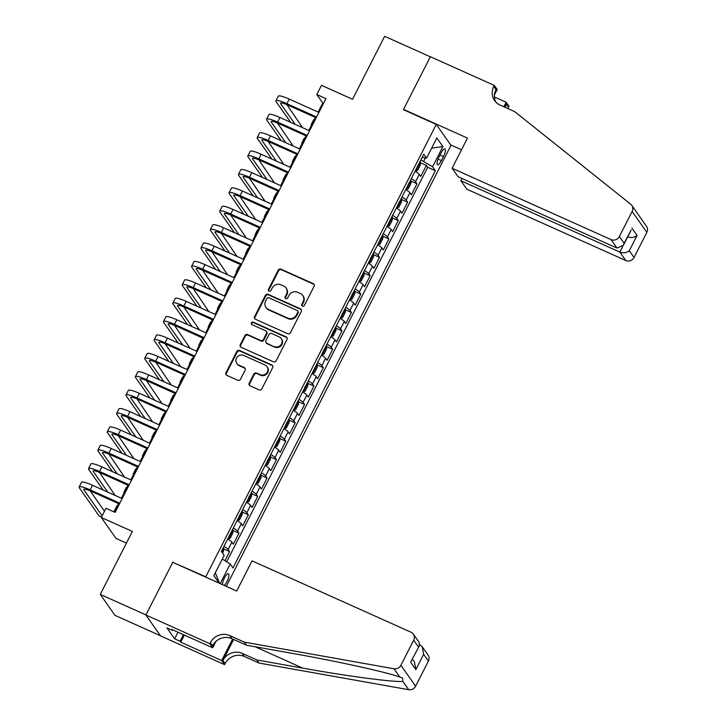 <?xml version="1.0" encoding="UTF-8"?>
<svg xmlns="http://www.w3.org/2000/svg" width="726" height="726" viewBox="0 0 726 726"><rect width="100%" height="100%" fill="white"/><g stroke="black" fill="none" stroke-linecap="round" stroke-linejoin="round"><path stroke-width="1.09" d="M302.452 306.136A1.434 1.352 -35.1 0 0 304.348 305.428L314.122 286.253A2.051 1.933 -35.1 0 0 313.242 283.639L280.962 269.155A2.051 1.933 -35.1 0 0 278.249 270.154L268.475 289.329A1.434 1.352 -35.1 0 0 269.092 291.162A1.434 1.352 -35.1 0 0 270.989 290.464L272.25 287.977A6.57 6.198 -35.1 0 1 280.935 284.774L283.63 285.99A6.57 6.198 -35.1 0 1 286.425 294.339L285.155 296.816A1.434 1.352 -35.1 0 0 285.772 298.649A1.434 1.352 -35.1 0 0 287.668 297.95L288.93 295.464A6.57 6.198 -35.1 0 1 297.615 292.26L300.301 293.467A6.57 6.198 -35.1 0 1 303.096 301.825L301.834 304.303A1.434 1.352 -35.1 0 0 302.452 306.136M224.261 585.446A6.688 1.933 114.2 0 0 226.975 581.608A6.688 1.933 114.2 0 0 228.445 573.694A6.688 1.933 114.2 0 0 224.434 577.987A6.688 1.933 114.2 0 0 222.455 584.63M249.19 383.192A2.051 1.933 -35.1 0 0 250.062 385.805L259.118 389.871A2.051 1.933 -35.1 0 0 261.832 388.873L272.686 367.574A2.051 1.933 -35.1 0 0 271.814 364.96L239.535 350.467A2.051 1.933 -35.1 0 0 236.821 351.475L225.968 372.774A2.051 1.933 -35.1 0 0 226.839 375.378L237.774 380.288A2.051 1.933 -35.1 0 0 240.487 379.29L245.134 370.178A2.051 1.933 -35.1 0 0 244.263 367.565L238.836 365.133A5.49 5.182 -35.1 0 1 237.275 357.001A5.49 5.182 -35.1 0 1 243.755 355.477L265.008 365.015A5.49 5.182 -35.1 0 1 266.569 373.146A5.49 5.182 -35.1 0 1 260.089 374.67L256.55 373.082A2.051 1.933 -35.1 0 0 253.837 374.081L249.19 383.192L249.59 383.764A2.051 1.933 -35.1 0 0 249.526 385.442M173.233 562.541L205.776 576.807L436.272 124.427L403.384 109.671L430.318 56.8L384.644 36.3L352.555 99.281L321.491 85.341L316.808 94.534L325.947 98.636L115.125 512.393L105.987 508.3L101.304 517.493L116.006 538.42L126.424 543.093M172.888 562.042L145.944 614.913L100.27 594.413L132.359 531.432L101.304 517.493M287.723 333.733A2.051 1.933 -35.1 0 0 290.436 332.735L301.29 311.436A2.051 1.933 -35.1 0 0 300.419 308.822L268.13 294.339A2.051 1.933 -35.1 0 0 265.417 295.337L254.572 316.636A2.051 1.933 -35.1 0 0 255.443 319.24L287.723 333.733M286.988 339.505L276.134 360.804A2.051 1.933 -35.1 0 1 273.421 361.802L241.141 347.309A2.051 1.933 -35.1 0 1 240.27 344.705L244.907 335.584A2.051 1.933 -35.1 0 1 247.62 334.586L260.716 340.467A2.051 1.933 -35.1 0 0 263.429 339.459L266.506 333.415A2.051 1.933 -35.1 0 0 265.634 330.802L252.004 324.685A1.434 1.352 -35.1 0 1 251.595 322.562A1.434 1.352 -35.1 0 1 253.292 322.162L286.117 336.891A2.051 1.933 -35.1 0 1 286.988 339.505M160.491 635.767L114.971 615.339L100.27 594.413M224.942 560.708L229.597 551.569L223.635 548.892M223.953 546.388A8.367 1.352 27 0 1 228.145 549.509L231.893 542.15L233.345 544.219L238.972 533.183L233.01 530.506M233.318 527.993A8.367 1.352 27 0 1 237.52 531.114L241.268 523.764L242.72 525.824L248.337 514.798L242.375 512.12M242.693 509.607A8.367 1.352 27 0 1 246.885 512.728L250.633 505.378L252.085 507.438L257.712 496.402L251.75 493.725M252.058 491.212A8.367 1.352 27 0 1 256.26 494.342L260.008 486.983L261.46 489.052L267.077 478.017L261.115 475.339M261.424 472.826A8.367 1.352 27 0 1 265.625 475.947L269.373 468.597L270.825 470.657L276.452 459.622L270.489 456.953M270.798 454.44A8.367 1.352 27 0 1 275 457.561L278.748 450.202L280.2 452.271L285.817 441.236L279.855 438.558M280.163 436.045A8.367 1.352 27 0 1 284.365 439.176L288.113 431.816L289.565 433.885L295.192 422.85L289.229 420.173M289.538 417.659A8.367 1.352 27 0 1 293.74 420.781L297.488 413.43L298.94 415.49L304.557 404.455L298.595 401.787M298.903 399.273A8.367 1.352 27 0 1 303.105 402.395L306.853 395.035L308.305 397.104L313.922 386.069L307.969 383.392M308.278 380.878A8.367 1.352 27 0 1 312.479 384L316.227 376.649L317.67 378.709L323.297 367.683L317.335 365.006M317.643 362.492A8.367 1.352 27 0 1 321.845 365.614L325.593 358.263L327.045 360.323L332.662 349.288L326.709 346.611M327.018 344.097A8.367 1.352 27 0 1 331.219 347.228L334.967 339.868L336.41 341.937L342.037 330.902L336.074 328.225M336.383 325.711A8.367 1.352 27 0 1 340.585 328.833L344.333 321.482L345.785 323.542L351.402 312.516L345.449 309.839M345.757 307.325A8.367 1.352 27 0 1 349.959 310.447L353.707 303.087L355.15 305.156L360.777 294.121L354.814 291.444M355.123 288.93A8.367 1.352 27 0 1 359.325 292.061L363.073 284.701L364.525 286.77L370.142 275.735L364.189 273.058M364.497 270.544A8.367 1.352 27 0 1 368.699 273.666L372.447 266.315L373.89 268.375L379.516 257.34L373.554 254.672M373.863 252.158A8.367 1.352 27 0 1 378.065 255.28L381.812 247.92L383.264 249.989L388.882 238.954L382.929 236.277M383.237 233.763A8.367 1.352 27 0 1 387.439 236.894L391.187 229.534L392.63 231.603L398.256 220.568L392.294 217.891M392.603 215.377A8.367 1.352 27 0 1 396.804 218.499L400.552 211.148L402.004 213.208L407.622 202.173L401.669 199.505M401.977 196.991A8.367 1.352 27 0 1 406.179 200.113L409.918 192.753L411.37 194.822L416.996 183.787L415.544 181.718A8.367 1.352 -153 0 0 411.343 178.596M411.034 181.11L416.996 183.787M441.009 153.068L438.949 157.115A6.48 1.869 114.2 0 0 437.524 164.784A6.48 1.869 114.2 0 0 441.417 160.618L443.477 156.58A6.48 1.869 114.2 0 0 444.902 148.912A6.48 1.869 114.2 0 0 441.009 153.068M206.12 577.306L205.776 576.807M226.276 586.345L450.973 145.354L436.272 124.427M222.292 559.056L230.196 563.984L232.982 567.941L435.373 170.737L432.587 166.78L420.844 159.956M230.196 563.984L220.196 583.622M219.143 583.15L213.852 575.618L224.162 555.39L221.376 551.433L423.766 154.221L426.543 158.177L436.852 137.949L442.896 146.552L432.587 166.78M226.684 561.797L427.696 167.289L426.362 165.401L420.744 176.427L419.292 174.367A8.367 1.352 -153 0 0 415.09 171.245M406.179 200.113L407.622 202.173M396.804 218.499L398.256 220.568M387.439 236.894L388.882 238.954M378.065 255.28L379.516 257.34M368.699 273.666L370.142 275.735M359.325 292.061L360.777 294.121M349.959 310.447L351.402 312.516M340.585 328.833L342.037 330.902M331.219 347.228L332.662 349.288M321.845 365.614L323.297 367.683M312.479 384L313.922 386.069M303.105 402.395L304.557 404.455M293.74 420.781L295.192 422.85M284.365 439.176L285.817 441.236M275 457.561L276.452 459.622M265.625 475.947L267.077 478.017M256.26 494.342L257.712 496.402M246.885 512.728L248.337 514.798M237.52 531.114L238.972 533.183M228.145 549.509L229.597 551.569M423.694 161.236L425.354 157.969M316.808 94.534L322.771 103.019L318.16 112.076M315.411 117.458L308.786 130.462M306.045 135.844L299.421 148.848M296.671 154.239L290.046 167.243M287.305 172.625L280.681 185.629M277.931 191.011L271.306 204.015M268.566 209.406L261.941 222.41M259.191 227.792L252.566 240.796M249.826 246.178L243.201 259.182M240.451 264.573L233.826 277.577M231.086 282.959L224.461 295.963M221.711 301.354L215.087 314.358M212.346 319.739L205.721 332.744M202.971 338.125L196.347 351.13M193.606 356.52L186.981 369.525M184.241 374.906L177.607 387.911M174.866 393.292L168.241 406.297M165.501 411.687L158.867 424.692M156.126 430.073L149.502 443.078M146.761 448.468L140.127 461.464M137.386 466.854L130.762 479.859M128.021 485.24L121.387 498.245M118.647 503.635L114.354 512.057M323.533 103.364L322.771 103.019M420.408 162.724L426.362 165.401M427.696 167.289L435.373 170.737M422.151 157.397L426.543 158.177M409.918 192.753A8.367 1.352 -153 0 0 405.725 189.631M400.552 211.148A8.367 1.352 -153 0 0 396.351 208.017M391.187 229.534A8.367 1.352 -153 0 0 386.985 226.412M381.812 247.92A8.367 1.352 -153 0 0 377.611 244.798M372.447 266.315A8.367 1.352 -153 0 0 368.245 263.184M363.073 284.701A8.367 1.352 -153 0 0 358.871 281.579M353.707 303.087A8.367 1.352 -153 0 0 349.505 299.965M344.333 321.482A8.367 1.352 -153 0 0 340.131 318.36M334.967 339.868A8.367 1.352 -153 0 0 330.766 336.746M325.593 358.263A8.367 1.352 -153 0 0 321.391 355.132M316.227 376.649A8.367 1.352 -153 0 0 312.026 373.527M306.853 395.035A8.367 1.352 -153 0 0 302.651 391.913M297.488 413.43A8.367 1.352 -153 0 0 293.286 410.299M288.113 431.816A8.367 1.352 -153 0 0 283.911 428.694M278.748 450.202A8.367 1.352 -153 0 0 274.546 447.08M269.373 468.597A8.367 1.352 -153 0 0 265.171 465.466M260.008 486.983A8.367 1.352 -153 0 0 255.806 483.861M250.633 505.378A8.367 1.352 -153 0 0 246.441 502.247M241.268 523.764A8.367 1.352 -153 0 0 237.066 520.642M231.893 542.15A8.367 1.352 -153 0 0 227.701 539.028M431.652 148.158L442.896 146.552M219.542 583.323L215.313 572.75M302.152 305.945A1.434 1.352 -35.1 0 1 302.234 304.875L303.495 302.388A6.57 6.198 -35.1 0 0 303.132 296.036L302.733 295.473M286.062 287.986L286.452 288.549A6.57 6.198 -35.1 0 1 286.815 294.901L285.554 297.388A1.434 1.352 -35.1 0 0 285.472 298.468M314.176 284.574A2.051 1.933 -35.1 0 0 313.641 284.211L281.361 269.718A2.051 1.933 -35.1 0 0 278.648 270.716L268.874 289.901A1.434 1.352 -35.1 0 0 268.792 290.981M301.344 309.748A2.051 1.933 -35.1 0 0 300.809 309.385L268.529 294.901A2.051 1.933 -35.1 0 0 265.816 295.899L254.962 317.198A2.051 1.933 -35.1 0 0 254.908 318.886M297.769 312.289A1.434 1.352 -35.1 0 0 297.152 310.465L268.82 297.751A1.434 1.352 -35.1 0 0 266.923 298.45L265.589 301.063A6.57 6.198 -35.1 0 0 268.384 309.412L287.75 318.106A6.57 6.198 -35.1 0 0 296.435 314.912L297.769 312.289L298.159 312.861A1.434 1.352 -35.1 0 0 298.087 311.472L297.687 310.9M265.952 307.416L266.351 307.978A6.57 6.198 -35.1 0 0 268.783 309.984L268.384 309.412M298.159 312.861L296.834 315.474A6.57 6.198 -35.1 0 1 288.149 318.678L268.783 309.984M266.397 331.428L266.796 332A2.051 1.933 -35.1 0 1 266.905 333.978L263.828 340.031A2.051 1.933 -35.1 0 1 261.115 341.029L248.02 335.149A2.051 1.933 -35.1 0 0 245.306 336.156L240.66 345.267A2.051 1.933 -35.1 0 0 240.605 346.955M287.042 337.817A2.051 1.933 -35.1 0 0 286.507 337.454L253.692 322.725A1.434 1.352 -35.1 0 0 251.713 324.504M274.301 346.556A5.49 5.182 -35.1 0 0 281.252 338.579A5.49 5.182 -35.1 0 0 279.22 336.9L271.733 333.543A2.051 1.933 -35.1 0 0 269.019 334.541L265.943 340.594A2.051 1.933 -35.1 0 0 266.814 343.198L274.7 347.128A5.49 5.182 -35.1 0 0 281.652 339.142L281.252 338.579M266.052 342.572L266.451 343.144A2.051 1.933 -35.1 0 0 267.213 343.761L266.814 343.198M274.7 347.128L267.213 343.761M267.041 366.684L267.44 367.247A5.49 5.182 -35.1 0 1 260.489 375.233L256.94 373.645A2.051 1.933 -35.1 0 0 254.227 374.643L249.59 383.764M236.803 363.463L237.202 364.025A5.49 5.182 -35.1 0 0 239.235 365.695L238.836 365.133M245.197 368.49A2.051 1.933 -35.1 0 0 244.662 368.127L239.235 365.695M272.74 365.886A2.051 1.933 -35.1 0 0 272.205 365.523L239.925 351.039A2.051 1.933 -35.1 0 0 237.211 352.037L226.367 373.336A2.051 1.933 -35.1 0 0 226.303 375.015M415.19 171.046L417.477 170.592L420.29 165.074L420.436 162.107A5.545 0.898 -153 0 0 419.982 161.644M415.744 171.3A5.545 0.898 -153 0 0 415.299 170.837M417.005 167.279L418.131 165.074M311.445 125.244A15.682 2.541 27 0 1 311.272 124.436A15.682 2.541 27 0 1 312.035 124.092M311.272 124.436L313.614 119.835A15.682 2.541 27 0 1 314.376 119.491M290.609 122.304L276.198 101.794A15.682 2.541 27 0 1 275.925 100.823L278.267 96.222A15.682 2.541 27 0 1 289.257 99.099L318.923 112.412M275.925 100.823A15.682 2.541 27 0 1 286.915 103.7L316.581 117.013M316.182 117.803L287.913 105.116A10.454 1.688 -153 0 0 280.581 103.192A10.454 1.688 -153 0 0 280.762 103.836L295.173 124.355M302.533 127.649L286.924 104.68M462.008 178.487L460.865 180.729L466.809 189.177L625.767 260.525L619.822 252.067L622.736 246.35M460.865 180.729L619.822 252.067C623.38 253.31 626.547 252.857 629.306 250.706L634.052 257.467L646.848 232.365L632.137 211.438A6.271 5.926 -35.1 0 0 630.703 204.215L514.643 111.595L500.032 105.034A14.638 13.821 144.9 0 1 494.615 100.578A14.638 13.821 144.9 0 1 493.798 86.421L494.315 85.414L430.364 56.71L403.52 109.39L403.874 109.889M403.52 109.39L467.471 138.094L452.107 168.25L611.056 239.598A6.271 5.926 -35.1 0 0 619.351 236.54L632.137 211.438M494.424 96.985L506.14 102.239L509.017 106.341L508.499 107.348A14.638 13.821 144.9 0 0 507.946 108.582M494.315 85.414L497.201 89.516L494.433 94.934M450.628 144.864L461.527 149.756M452.107 168.25L458.042 176.708L617 248.056L611.056 239.598M504.833 107.194L506.331 104.254L508.499 107.348M503.844 106.749L506.14 102.239M631.792 205.376L646.494 226.303A6.271 5.926 144.9 0 1 646.848 232.365M634.052 257.467A6.271 5.926 144.9 0 1 625.767 260.525M495.813 102.048A14.638 13.821 144.9 0 1 495.976 89.516L493.798 86.421M505.169 107.339A14.638 13.821 144.9 0 1 506.331 104.254M619.351 236.54L624.097 243.301L623.389 245.297L617 248.056M624.097 243.301L631.166 230.033L623.389 245.297M631.874 228.037L637.083 235.451C634.324 237.593 631.157 238.046 627.6 236.803M252.058 560.862L411.016 632.21A6.271 5.926 -35.1 0 1 413.684 640.187L400.897 665.288L415.599 686.215A6.271 5.926 144.9 0 1 408.702 689.7L259.028 663.056L244.417 656.495A14.638 13.821 -35.1 0 0 225.069 663.628L224.552 664.635L160.6 635.931L145.899 615.004L172.743 562.323L236.694 591.028L252.058 560.862M259.028 663.056L256.859 659.952L302.751 668.129C346.719 676.087 394 682.367 402.885 681.424L402.531 678.011L399.808 677.049C386.876 672.222 336.156 661.05 292.397 653.391L246.504 645.223L231.884 638.662A14.638 13.821 -35.1 0 0 212.536 645.795L210.368 642.701L209.85 643.708L145.899 615.004M246.504 645.223L244.326 642.129L229.715 635.568A14.638 13.821 -35.1 0 0 210.368 642.701M233.636 639.443L222.891 660.524A14.638 13.821 -35.1 0 1 242.239 653.4L256.859 659.952M428.385 661.114L423.639 654.353L422.251 646.812L428.041 655.043A6.271 5.926 144.9 0 1 428.385 661.114L415.599 686.215M399.808 677.049L394 668.773L244.326 642.129M184.359 635.078L180.747 642.165L180.112 641.258L183.46 634.678M172.697 629.841L172.443 630.35L166.962 627.881L174.63 638.798L180.112 641.258M172.443 630.35L171.799 629.442L212.727 647.81L209.85 643.708M224.552 664.635L221.675 660.533L232.647 638.998M180.747 642.165L221.675 660.533M419.71 644.652L422.251 646.812M216.058 641.276L212.727 647.81M394 668.773A6.271 5.926 -35.1 0 0 400.897 665.288M174.63 638.798L177.988 632.219M423.639 654.353L415.862 669.617L414.473 662.067L412.477 659.235M415.862 669.617L410.653 662.212L419.365 645.723L419.129 642.356L413.339 634.116M410.653 662.212L419.365 645.723M405.825 189.441L408.112 188.978L410.925 183.46L411.061 180.493A5.545 0.898 -153 0 0 410.617 180.03M406.378 189.686A5.545 0.898 -153 0 0 405.934 189.223M407.631 185.665L408.756 183.46M302.07 143.639A15.682 2.541 27 0 1 301.907 142.822A15.682 2.541 27 0 1 302.66 142.477M301.907 142.822L304.248 138.221A15.682 2.541 27 0 1 305.002 137.886M396.45 207.827L398.737 207.373L401.551 201.855L401.696 198.879A5.545 0.898 -153 0 0 401.242 198.416M397.004 208.072A5.545 0.898 -153 0 0 396.559 207.618M398.265 204.06L399.391 201.846M292.705 162.025A15.682 2.541 27 0 1 292.533 161.208A15.682 2.541 27 0 1 293.295 160.873M292.533 161.208L294.874 156.616A15.682 2.541 27 0 1 295.636 156.271M387.085 226.213L389.372 225.759L392.185 220.241L392.321 217.274A5.545 0.898 -153 0 0 391.877 216.811M387.639 226.467A5.545 0.898 -153 0 0 387.194 226.004M388.9 222.446L390.016 220.241M283.34 180.411A15.682 2.541 27 0 1 283.167 179.603A15.682 2.541 27 0 1 283.92 179.258M283.167 179.603L285.509 175.002A15.682 2.541 27 0 1 286.271 174.657M377.711 244.608L379.997 244.145L382.811 238.627L382.956 235.66A5.545 0.898 -153 0 0 382.502 235.197M382.947 235.732L378.31 244.834A5.545 0.898 -153 0 0 377.819 244.39M379.526 240.832L380.651 238.627M273.965 198.806A15.682 2.541 27 0 1 273.793 197.989A15.682 2.541 27 0 1 274.555 197.644M273.793 197.989L276.134 193.388A15.682 2.541 27 0 1 276.896 193.052M281.234 140.69L266.823 120.18A15.682 2.541 27 0 1 266.551 119.209L268.892 114.608A15.682 2.541 27 0 1 279.891 117.494L309.557 130.807M266.551 119.209A15.682 2.541 27 0 1 277.55 122.086L307.207 135.399M306.808 136.189L278.539 123.502A10.454 1.688 -153 0 0 271.206 121.587A10.454 1.688 -153 0 0 271.388 122.231L285.799 142.741M293.159 146.044L277.559 123.075M271.869 159.076L257.458 138.566A15.682 2.541 27 0 1 257.185 137.595L259.527 133.003A15.682 2.541 27 0 1 270.517 135.88L300.183 149.193M257.185 137.595A15.682 2.541 27 0 1 268.175 140.481L297.841 153.794M297.442 154.584L269.174 141.888A10.454 1.688 -153 0 0 261.841 139.973A10.454 1.688 -153 0 0 262.022 140.617L276.434 161.127M283.793 164.43L268.184 141.461M262.494 177.471L248.083 156.961A15.682 2.541 27 0 1 247.811 155.99L250.152 151.389A15.682 2.541 27 0 1 261.151 154.266L290.817 167.579M247.811 155.99A15.682 2.541 27 0 1 258.81 158.867L288.467 172.18M288.068 172.969L259.799 160.283A10.454 1.688 -153 0 0 252.466 158.359A10.454 1.688 -153 0 0 252.648 159.012L267.059 179.522M274.419 182.825L258.819 159.847M253.129 195.857L238.718 175.347A15.682 2.541 27 0 1 238.446 174.376L240.787 169.775A15.682 2.541 27 0 1 251.777 172.661L281.443 185.974M238.446 174.376A15.682 2.541 27 0 1 249.435 177.253L279.102 190.566M278.702 191.355L250.434 178.669A10.454 1.688 -153 0 0 243.101 176.754A10.454 1.688 -153 0 0 243.283 177.398L257.694 197.908M265.054 201.211L249.445 178.242M368.345 262.993L370.632 262.54L373.445 257.022L373.581 254.046A5.545 0.898 -153 0 0 373.137 253.592M368.899 263.248A5.545 0.898 -153 0 0 368.454 262.785M370.16 259.227L371.276 257.022M264.6 217.192A15.682 2.541 27 0 1 264.427 216.375A15.682 2.541 27 0 1 265.181 216.039M264.427 216.375L266.769 211.783A15.682 2.541 27 0 1 267.531 211.438M243.755 214.243L229.343 193.733A15.682 2.541 27 0 1 229.071 192.762L231.412 188.17A15.682 2.541 27 0 1 242.411 191.047L272.078 204.36M229.071 192.762A15.682 2.541 27 0 1 240.07 195.648L269.727 208.961M269.328 209.75L241.059 197.055A10.454 1.688 -153 0 0 233.727 195.14A10.454 1.688 -153 0 0 233.917 195.784L248.319 216.294M255.679 219.597L240.079 196.628M358.971 281.379L361.258 280.926L364.071 275.408L364.216 272.441A5.545 0.898 -153 0 0 363.762 271.978M359.533 281.634A5.545 0.898 -153 0 0 359.08 281.171M360.786 277.613L361.911 275.408M255.225 235.578A15.682 2.541 27 0 1 255.053 234.77A15.682 2.541 27 0 1 255.815 234.425M255.053 234.77L257.394 230.169A15.682 2.541 27 0 1 258.157 229.833M234.389 232.638L219.978 212.128A15.682 2.541 27 0 1 219.706 211.157L222.047 206.556A15.682 2.541 27 0 1 233.037 209.433L262.703 222.755M219.706 211.157A15.682 2.541 27 0 1 230.696 214.034L260.362 227.347M259.962 228.136L231.694 215.45A10.454 1.688 -153 0 0 224.361 213.526A10.454 1.688 -153 0 0 224.543 214.179L238.954 234.689M246.314 237.992L230.705 215.014M349.605 299.774L351.892 299.312L354.705 293.794L354.842 290.827A5.545 0.898 -153 0 0 354.397 290.364M350.159 300.019A5.545 0.898 -153 0 0 349.714 299.557M351.42 295.999L352.537 293.794M245.86 253.973A15.682 2.541 27 0 1 245.687 253.156A15.682 2.541 27 0 1 246.441 252.811M245.687 253.156L248.029 248.555A15.682 2.541 27 0 1 248.791 248.219M225.015 251.024L210.604 230.514A15.682 2.541 27 0 1 210.331 229.543L212.673 224.951A15.682 2.541 27 0 1 223.672 227.828L253.338 241.141M210.331 229.543A15.682 2.541 27 0 1 221.33 232.42L250.996 245.742M250.588 246.522L222.319 233.836A10.454 1.688 -153 0 0 214.987 231.921A10.454 1.688 -153 0 0 215.177 232.565L229.579 253.075M236.939 256.378L221.339 233.409M340.231 318.16L342.518 317.707L345.331 312.189L345.476 309.212A5.545 0.898 -153 0 0 345.022 308.759M345.476 309.294L340.83 318.396A5.545 0.898 -153 0 0 340.34 317.952M342.046 314.394L343.171 312.189M236.485 272.359A15.682 2.541 27 0 1 236.313 271.542A15.682 2.541 27 0 1 237.075 271.206M236.313 271.542L238.663 266.95A15.682 2.541 27 0 1 239.417 266.605M215.649 269.419L201.238 248.9A15.682 2.541 27 0 1 200.966 247.938L203.307 243.337A15.682 2.541 27 0 1 214.297 246.214L243.963 259.527M200.966 247.938A15.682 2.541 27 0 1 211.956 250.815L241.622 264.128M241.223 264.917L212.954 252.231A10.454 1.688 -153 0 0 205.621 250.307A10.454 1.688 -153 0 0 205.803 250.951L220.214 271.46M227.574 274.764L211.965 251.795M330.865 336.555L333.152 336.093L335.966 330.575L336.102 327.608A5.545 0.898 -153 0 0 335.657 327.145M331.419 336.8A5.545 0.898 -153 0 0 330.974 336.338M332.68 332.78L333.806 330.575M227.12 290.754A15.682 2.541 27 0 1 226.948 289.937A15.682 2.541 27 0 1 227.701 289.592M226.948 289.937L229.289 285.336A15.682 2.541 27 0 1 230.051 285M206.275 287.805L191.864 267.295A15.682 2.541 27 0 1 191.591 266.324L193.933 261.723A15.682 2.541 27 0 1 204.932 264.609L234.598 277.922M191.591 266.324A15.682 2.541 27 0 1 202.59 269.201L232.256 282.514M231.848 283.303L203.579 270.616A10.454 1.688 -153 0 0 196.256 268.693A10.454 1.688 -153 0 0 196.437 269.346L210.849 289.855M218.199 293.159L202.599 270.19M321.491 354.941L323.787 354.479L326.591 348.97L326.736 345.993A5.545 0.898 -153 0 0 326.283 345.531M326.736 346.066L322.09 355.177A5.545 0.898 -153 0 0 321.6 354.733M323.306 351.175L324.431 348.961M217.746 309.14A15.682 2.541 27 0 1 217.573 308.323A15.682 2.541 27 0 1 218.335 307.987M217.573 308.323L219.924 303.731A15.682 2.541 27 0 1 220.677 303.386M196.909 306.19L182.498 285.681A15.682 2.541 27 0 1 182.226 284.71L184.567 280.118A15.682 2.541 27 0 1 195.557 282.995L225.223 296.308M182.226 284.71A15.682 2.541 27 0 1 193.216 287.596L222.882 300.909M222.483 301.689L194.214 289.002A10.454 1.688 -153 0 0 186.881 287.088A10.454 1.688 -153 0 0 187.063 287.732L201.474 308.241M208.834 311.545L193.225 288.576M312.126 373.327L314.412 372.874L317.226 367.356L317.362 364.388A5.545 0.898 -153 0 0 316.917 363.926M312.679 373.581A5.545 0.898 -153 0 0 312.234 373.119M313.941 369.561L315.066 367.356M208.38 327.526A15.682 2.541 27 0 1 208.208 326.718A15.682 2.541 27 0 1 208.97 326.373M208.208 326.718L210.549 322.117A15.682 2.541 27 0 1 211.311 321.772M187.535 324.586L173.124 304.076A15.682 2.541 27 0 1 172.852 303.105L175.193 298.504A15.682 2.541 27 0 1 186.192 301.381L215.858 314.694M172.852 303.105A15.682 2.541 27 0 1 183.85 305.982L213.517 319.295M213.108 320.084L184.84 307.397A10.454 1.688 -153 0 0 177.516 305.474A10.454 1.688 -153 0 0 177.698 306.127L192.109 326.636M199.459 329.931L183.859 306.962M302.751 391.722L305.047 391.26L307.851 385.742L307.996 382.774A5.545 0.898 -153 0 0 307.543 382.312M307.996 382.847L303.35 391.949A5.545 0.898 -153 0 0 302.86 391.505M304.566 387.947L305.691 385.742M199.006 345.921A15.682 2.541 27 0 1 198.833 345.104A15.682 2.541 27 0 1 199.596 344.759M198.833 345.104L201.184 340.503A15.682 2.541 27 0 1 201.937 340.167M178.169 342.971L163.758 322.462A15.682 2.541 27 0 1 163.486 321.491L165.827 316.89A15.682 2.541 27 0 1 176.817 319.776L206.483 333.089M163.486 321.491A15.682 2.541 27 0 1 174.476 324.368L204.142 337.681M203.743 338.47L175.474 325.783A10.454 1.688 -153 0 0 168.142 323.869A10.454 1.688 -153 0 0 168.323 324.513L182.734 345.022M190.094 348.326L174.485 325.357M293.386 410.108L295.673 409.655L298.486 404.137L298.622 401.16A5.545 0.898 -153 0 0 298.177 400.707M293.939 410.362A5.545 0.898 -153 0 0 293.495 409.9M295.201 406.342L296.326 404.128M189.64 364.307A15.682 2.541 27 0 1 189.468 363.49A15.682 2.541 27 0 1 190.23 363.154M189.468 363.49L191.809 358.898A15.682 2.541 27 0 1 192.571 358.553M168.795 361.357L154.384 340.848A15.682 2.541 27 0 1 154.112 339.877L156.453 335.285A15.682 2.541 27 0 1 167.452 338.162L197.118 351.475M154.112 339.877A15.682 2.541 27 0 1 165.111 342.763L194.777 356.076M194.368 356.865L166.1 344.169A10.454 1.688 -153 0 0 158.776 342.255A10.454 1.688 -153 0 0 158.958 342.899L173.369 363.408M180.72 366.712L165.12 343.743M284.011 428.494L286.307 428.041L289.111 422.523L289.257 419.555A5.545 0.898 -153 0 0 288.803 419.093M284.574 428.748A5.545 0.898 -153 0 0 284.12 428.286M285.826 424.728L286.951 422.523M180.266 382.693A15.682 2.541 27 0 1 180.093 381.885A15.682 2.541 27 0 1 180.856 381.54M180.093 381.885L182.444 377.284A15.682 2.541 27 0 1 183.197 376.939M159.43 379.752L145.019 359.243A15.682 2.541 27 0 1 144.746 358.272L147.088 353.671A15.682 2.541 27 0 1 158.077 356.548L187.744 369.87M144.746 358.272A15.682 2.541 27 0 1 155.736 361.149L185.402 374.462M185.003 375.251L156.734 362.564A10.454 1.688 -153 0 0 149.402 360.64A10.454 1.688 -153 0 0 149.583 361.294L163.994 381.803M171.354 385.107L155.745 362.129M274.646 446.889L276.933 446.426L279.746 440.909L279.882 437.941A5.545 0.898 -153 0 0 279.437 437.479M275.199 447.134A5.545 0.898 -153 0 0 274.755 446.671M276.461 443.114L277.586 440.909M170.9 401.088A15.682 2.541 27 0 1 170.728 400.271A15.682 2.541 27 0 1 171.49 399.926M170.728 400.271L173.069 395.67A15.682 2.541 27 0 1 173.832 395.334M150.055 398.138L135.644 377.629A15.682 2.541 27 0 1 135.372 376.658L137.713 372.057A15.682 2.541 27 0 1 148.712 374.943L178.378 388.256M135.372 376.658A15.682 2.541 27 0 1 146.371 379.535L176.037 392.848M175.628 393.637L147.36 380.95A10.454 1.688 -153 0 0 140.036 379.036A10.454 1.688 -153 0 0 140.218 379.68L154.629 400.189M161.98 403.493L146.38 380.524M265.271 465.275L267.567 464.822L270.371 459.304L270.517 456.327A5.545 0.898 -153 0 0 270.072 455.874M265.834 465.529A5.545 0.898 -153 0 0 265.38 465.067M267.086 461.509L268.212 459.304M161.526 419.474A15.682 2.541 27 0 1 161.363 418.657A15.682 2.541 27 0 1 162.116 418.321M161.363 418.657L163.704 414.065A15.682 2.541 27 0 1 164.457 413.72M140.69 416.524L126.279 396.015A15.682 2.541 27 0 1 126.006 395.044L128.348 390.452A15.682 2.541 27 0 1 139.347 393.329L169.004 406.642M126.006 395.044A15.682 2.541 27 0 1 136.996 397.93L166.662 411.243M166.263 412.032L137.994 399.345A10.454 1.688 -153 0 0 130.662 397.421A10.454 1.688 -153 0 0 130.843 398.066L145.254 418.575M152.614 421.879L137.005 398.91M255.906 483.661L258.193 483.207L261.006 477.69L261.142 474.722A5.545 0.898 -153 0 0 260.698 474.26M256.459 483.915A5.545 0.898 -153 0 0 256.015 483.452M257.721 479.895L258.846 477.69M152.161 437.86A15.682 2.541 27 0 1 151.988 437.052A15.682 2.541 27 0 1 152.75 436.707M151.988 437.052L154.329 432.451A15.682 2.541 27 0 1 155.092 432.115M131.315 434.919L116.904 414.41A15.682 2.541 27 0 1 116.632 413.439L118.973 408.838A15.682 2.541 27 0 1 129.972 411.715L159.638 425.037M116.632 413.439A15.682 2.541 27 0 1 127.631 416.316L157.297 429.629M156.889 430.418L128.62 417.731A10.454 1.688 -153 0 0 121.296 415.807A10.454 1.688 -153 0 0 121.478 416.461L135.889 436.97M143.24 440.274L127.64 417.296M246.531 502.056L248.827 501.593L251.632 496.076L251.777 493.108A5.545 0.898 -153 0 0 251.332 492.645M247.094 502.301A5.545 0.898 -153 0 0 246.64 501.847M248.346 498.281L249.472 496.076M142.786 456.255A15.682 2.541 27 0 1 142.623 455.438A15.682 2.541 27 0 1 143.376 455.102M142.623 455.438L144.964 450.846A15.682 2.541 27 0 1 145.717 450.501M121.95 453.305L107.539 432.796A15.682 2.541 27 0 1 107.266 431.825L109.608 427.233A15.682 2.541 27 0 1 120.607 430.11L150.264 443.423M107.266 431.825A15.682 2.541 27 0 1 118.256 434.702L147.922 448.024M147.523 448.804L119.255 436.117A10.454 1.688 -153 0 0 111.922 434.202A10.454 1.688 -153 0 0 112.103 434.847L126.515 455.356M133.874 458.66L118.265 435.691M237.166 520.442L239.453 519.988L242.266 514.471L242.402 511.503A5.545 0.898 -153 0 0 241.958 511.04M237.72 520.696A5.545 0.898 -153 0 0 237.275 520.233M238.981 516.676L240.106 514.471M133.421 474.641A15.682 2.541 27 0 1 133.248 473.824A15.682 2.541 27 0 1 134.011 473.488M133.248 473.824L135.59 469.232A15.682 2.541 27 0 1 136.352 468.887M112.575 471.7L98.164 451.191A15.682 2.541 27 0 1 97.892 450.22L100.233 445.619A15.682 2.541 27 0 1 111.232 448.496L140.898 461.809M97.892 450.22A15.682 2.541 27 0 1 108.891 453.097L138.557 466.41M138.149 467.199L109.88 454.512A10.454 1.688 -153 0 0 102.557 452.588A10.454 1.688 -153 0 0 102.738 453.233L117.149 473.742M124.5 477.046L108.9 454.077M227.792 538.837L230.088 538.374L232.892 532.857L233.037 529.889A5.545 0.898 -153 0 0 232.592 529.426M228.354 539.082A5.545 0.898 -153 0 0 227.9 538.619M229.607 535.062L230.732 532.857M124.046 493.036A15.682 2.541 27 0 1 123.883 492.219A15.682 2.541 27 0 1 124.636 491.874M123.883 492.219L126.224 487.618A15.682 2.541 27 0 1 126.977 487.282M103.21 490.086L88.799 469.577A15.682 2.541 27 0 1 88.527 468.606L90.868 464.005A15.682 2.541 27 0 1 101.867 466.891L131.524 480.204M88.527 468.606A15.682 2.541 27 0 1 99.516 471.483L129.183 484.796M128.783 485.585L100.515 472.898A10.454 1.688 -153 0 0 93.182 470.974A10.454 1.688 -153 0 0 93.364 471.628L107.775 492.137M115.135 495.441L99.526 472.472M222.573 553.121L223.526 551.252L223.662 548.275A5.545 0.898 -153 0 0 223.218 547.812M114.681 511.422A15.682 2.541 27 0 1 114.508 510.605A15.682 2.541 27 0 1 115.271 510.269M114.508 510.605L116.85 506.013A15.682 2.541 27 0 1 117.612 505.668M101.531 517.039L99.081 515.932L79.424 487.963A15.682 2.541 27 0 1 79.152 486.992L81.493 482.4A15.682 2.541 27 0 1 92.492 485.277L122.159 498.59M79.152 486.992A15.682 2.541 27 0 1 90.151 489.878L119.817 503.191M119.409 503.971L91.14 491.284A10.454 1.688 -153 0 0 83.817 489.369A10.454 1.688 -153 0 0 83.998 490.014L102.139 515.841M90.16 490.858L104.48 511.249M415.544 181.718L419.292 174.367M440.02 155.019L443.477 156.58M438.05 159.112L441.417 160.618M303.495 302.388L303.096 301.825M285.554 297.388L285.155 296.816M286.815 294.901L286.425 294.339M268.874 289.901L268.475 289.329M278.648 270.716L278.249 270.154M281.361 269.718L280.962 269.155M313.641 284.211L313.242 283.639M302.234 304.875L301.834 304.303M254.962 317.198L254.572 316.636M265.816 295.899L265.417 295.337M268.529 294.901L268.13 294.339M300.809 309.385L300.419 308.822M288.149 318.678L287.75 318.106M296.834 315.474L296.435 314.912M240.66 345.267L240.27 344.705M245.306 336.156L244.907 335.584M248.02 335.149L247.62 334.586M261.115 341.029L260.716 340.467M263.828 340.031L263.429 339.459M266.905 333.978L266.506 333.415M253.692 322.725L253.292 322.162M286.507 337.454L286.117 336.891M254.227 374.643L253.837 374.081M256.94 373.645L256.55 373.082M260.489 375.233L260.089 374.67M244.662 368.127L244.263 367.565M226.367 373.336L225.968 372.774M237.211 352.037L236.821 351.475M239.925 351.039L239.535 350.467M272.205 365.523L271.814 364.96M415.789 171.282L420.427 162.179M289.257 99.099L286.915 103.7M281.207 102.956L280.762 103.836M637.083 235.451L629.306 250.706M231.884 638.662L229.715 635.568M242.239 653.4L244.417 656.495M418.43 646.948L413.684 640.187M408.702 689.7L402.885 681.424M222.891 660.524L225.069 663.628M302.751 668.129L255.144 646.757M406.424 189.667L411.061 180.565M397.049 208.063L401.687 198.96M387.684 226.448L392.321 217.346M279.891 117.494L277.55 122.086M271.842 121.351L271.388 122.231M270.517 135.88L268.175 140.481M262.467 139.737L262.022 140.617M261.151 154.266L258.81 158.867M253.102 158.132L252.648 159.012M251.777 172.661L249.435 177.253M243.727 176.518L243.283 177.398M368.944 263.229L373.581 254.127M242.411 191.047L240.07 195.648M234.362 194.904L233.917 195.784M359.57 281.615L364.207 272.513M233.037 209.433L230.696 214.034M224.987 213.299L224.543 214.179M350.204 300.001L354.842 290.899M223.672 227.828L221.33 232.42M215.622 231.685L215.177 232.565M214.297 246.214L211.956 250.815M206.248 250.071L205.803 250.951M331.464 336.782L336.102 327.68M204.932 264.609L202.59 269.201M196.882 268.466L196.437 269.346M195.557 282.995L193.216 287.596M187.517 286.852L187.063 287.732M312.725 373.563L317.362 364.461M186.192 301.381L183.85 305.982M178.142 305.238L177.698 306.127M176.817 319.776L174.476 324.368M168.777 323.633L168.323 324.513M293.985 410.344L298.622 401.242M167.452 338.162L165.111 342.763M159.402 342.019L158.958 342.899M284.619 428.73L289.257 419.628M158.077 356.548L155.736 361.149M150.037 360.414L149.583 361.294M275.245 447.116L279.882 438.014M148.712 374.943L146.371 379.535M140.662 378.8L140.218 379.68M265.879 465.511L270.517 456.409M139.347 393.329L136.996 397.93M131.297 397.186L130.843 398.066M256.505 483.897L261.142 474.795M129.972 411.715L127.631 416.316M121.923 415.581L121.478 416.461M247.139 502.283L251.777 493.181M120.607 430.11L118.256 434.702M112.557 433.966L112.103 434.847M237.765 520.678L242.402 511.576M111.232 448.496L108.891 453.097M103.183 452.352L102.738 453.233M228.4 539.064L233.037 529.962M101.867 466.891L99.516 471.483M93.817 470.747L93.364 471.628M221.793 552.023L223.662 548.348M92.492 485.277L90.151 489.878M84.443 489.133L83.998 490.014"/></g></svg>
